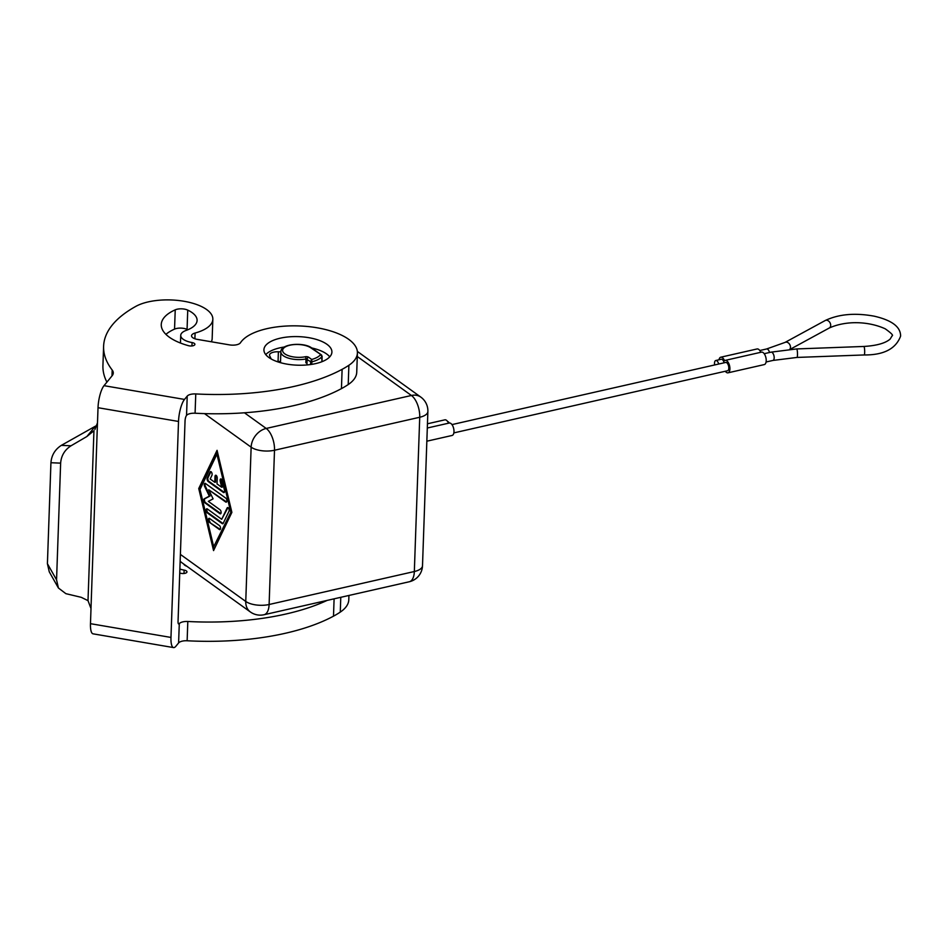 <?xml version="1.0" encoding="UTF-8"?>
<svg xmlns="http://www.w3.org/2000/svg" width="948" height="948" viewBox="0 0 948 948"><rect width="100%" height="100%" fill="white"/><g stroke="black" fill="none" stroke-linecap="round" stroke-linejoin="round"><path stroke-width="1.42" d="M426.849 441.199L452.078 435.464A6.375 3.081 -102.8 0 0 453.677 428.567A6.375 3.081 -102.8 0 0 449.257 423.033A4.254 2.05 -102.8 0 0 447.622 421.516M448.546 423.187A6.375 3.081 -102.8 0 0 444.837 419.846L427.453 423.792M718.999 359.778A6.375 3.081 77.2 0 1 720.764 357.206A6.375 3.081 77.2 0 1 724.533 360.702A6.375 3.081 77.2 0 1 725.184 360.382A6.375 3.081 77.2 0 1 729.605 365.916A6.375 3.081 77.2 0 1 728.005 372.825A6.375 3.081 77.2 0 1 725.303 371.261M724.142 362.8A4.254 2.05 -102.8 0 0 721.238 359.268L715.787 360.513A4.254 2.05 77.2 0 1 718.691 364.032M453.855 432.892L727.543 370.751A4.254 2.05 -102.8 0 0 728.811 368.191A4.254 2.05 -102.8 0 0 725.658 362.456L451.971 424.597M760.782 352.301A6.375 3.081 -102.8 0 0 757.073 348.959L720.764 357.206M728.005 372.825L764.313 364.577A6.375 3.081 -102.8 0 0 765.901 357.669A6.375 3.081 -102.8 0 0 761.493 352.135L725.184 360.382M714.685 364.944A4.254 2.05 77.2 0 1 714.519 363.072A4.254 2.05 77.2 0 1 715.787 360.513M187.74 310.115A34.021 14.291 -178 0 1 197.089 320.436A34.021 14.291 -178 0 1 186.175 330.402A17.005 7.146 2 0 0 180.724 335.391A17.005 7.146 2 0 0 192.077 342.56A4.254 1.789 -178 0 1 194.909 344.349A4.254 1.789 -178 0 1 188.51 345.688A55.28 23.214 -178 0 1 161.255 324.536A55.28 23.214 -178 0 1 175.226 309.842L174.551 329.122A8.508 3.567 -178 0 1 187.064 329.394L187.74 310.115A8.508 3.567 2 0 0 175.226 309.842M105.335 384.059L112.137 375.74A21.52 9.03 2 0 0 113.274 373.014A21.52 9.03 2 0 0 112.184 370.016A170.083 71.432 -178 0 1 103.605 346.269A170.083 71.432 -178 0 1 135.919 306.322A42.518 17.858 -178 0 1 183.746 301.227A42.518 17.858 -178 0 1 212.838 319.275A42.518 17.858 -178 0 1 195.098 333.032A8.508 3.567 2 0 0 191.555 335.782A8.508 3.567 2 0 0 197.326 339.384L229.535 344.882A8.508 3.567 2 0 0 240.472 342.749A59.534 25.004 -178 0 1 306.157 326.373A59.534 25.004 -178 0 1 357.408 352.988A59.534 25.004 -178 0 1 348.888 365.276A127.565 53.574 -178 0 1 342.11 369.341A170.083 71.432 -178 0 1 195.762 393.941A8.508 3.567 2 0 0 187.218 396.11L184.493 399.428L104.007 385.67A17.005 4.728 99.7 0 0 98.023 407.711L97.526 421.943A17.005 14.694 -140.5 0 1 97.466 422.879L94.895 429.539M211.345 341.778A42.518 17.858 2 0 0 212.162 338.566L212.838 319.275M327.119 600.416A170.083 71.432 2 0 1 187.811 621.485A8.508 3.567 -178 0 0 179.279 623.654A4.254 1.185 99.7 0 1 178.698 623.997A4.254 1.185 99.7 0 1 178.046 621.45L185.05 420.912A4.254 1.185 99.7 0 1 186.543 415.402A8.508 3.567 -178 0 1 195.087 413.221A170.083 71.432 2 0 0 341.446 388.621A127.565 53.574 2 0 0 348.212 384.556A59.534 25.004 2 0 0 356.732 372.268L357.408 352.988M348.935 595.451L348.793 599.811A59.534 25.004 -178 0 1 340.273 612.1A127.565 53.574 -178 0 1 333.495 616.164A170.083 71.432 -178 0 1 187.135 640.765A8.508 3.567 2 0 0 178.603 642.945L175.878 646.252A17.005 4.728 -80.3 0 1 173.555 647.591A17.005 4.728 -80.3 0 1 170.972 637.435L178.52 421.457A17.005 4.728 -80.3 0 1 184.493 399.428M179.883 569.049A17.005 7.146 2 0 0 184.125 570.104A4.254 1.789 -178 0 1 186.957 571.893A4.254 1.789 -178 0 1 180.558 573.232A55.28 23.214 -178 0 1 179.741 572.995M96.98 425.379L95.345 426.221L86.861 436.53L93.947 430.736L88.01 600.641L81.244 597.323L65.862 593.661L58.409 587.997L56.56 579.844L47.412 563.693L49.272 571.845L58.409 587.997M170.972 637.435L90.475 623.677L90.972 609.445A17.005 14.694 -140.5 0 0 90.984 608.498L88.01 600.641M50.931 462.731L60.636 463.134C61.241 455.656 64.701 449.873 71.029 445.785L61.336 445.37C55.008 449.471 51.536 455.253 50.931 462.731L47.412 563.693M90.475 623.677A17.005 4.728 99.7 0 0 93.058 633.833L173.555 647.591M265.748 354.611A34.021 14.291 -178 0 1 284.353 347.004M311.714 347.963A34.021 14.291 -178 0 1 326.622 353.959A34.021 14.291 -178 0 1 329.75 356.851M268.865 357.503A34.021 14.291 -178 0 1 263.923 349.717A34.021 14.291 -178 0 1 288.974 336.86A34.021 14.291 -178 0 1 326.965 344.314A34.021 14.291 -178 0 1 331.907 352.099A34.021 14.291 -178 0 1 306.856 364.956A34.021 14.291 -178 0 1 268.865 357.503M280.49 362.681L280.869 351.862A17.005 7.146 2 0 0 283.334 355.749A17.005 7.146 2 0 0 305.991 358.96L305.86 362.811L306.998 362.977L307.128 359.126A1.706 1.304 -54.3 0 1 308.633 357.254A2.548 1.067 2 0 0 305.232 356.768A15.31 6.423 -178 0 1 284.601 353.699A15.31 6.423 -178 0 1 290.171 345.143A15.31 6.423 -178 0 1 310.98 347.94A1.706 1.304 -54.3 0 1 311.928 348.106C304.142 341.849 280.359 343.662 280.869 351.862L278.392 351.791A8.508 3.567 2 0 0 269.528 355.05A8.508 3.567 2 0 0 269.694 355.808L271.187 358.972M305.232 356.768A1.706 0.758 -101.3 0 1 305.991 358.96L310.671 361.662L311.702 359.458L308.633 357.254M322.059 356.116L320.46 354.765A23.807 10.001 -178 0 1 311.702 359.458L311.856 361.816A25.513 10.712 2 0 0 322.142 356.412L320.46 354.765L321.621 355.085L310.98 347.94M280.525 361.544L278.06 361.425A8.508 3.567 2 0 0 276.555 361.413M60.636 463.134L56.56 579.844M174.551 329.122A55.28 23.214 2 0 0 165.912 334.348M187.834 329.762A34.021 14.291 2 0 0 187.064 329.394M61.336 445.37L95.345 426.221M186.874 566.276A8.508 3.567 -178 0 1 183.758 564.036M306.939 364.944L306.998 362.977M103.605 346.269L102.929 365.561A170.083 71.432 2 0 0 106.899 382.103M105.37 384.011L104.007 385.67M86.861 436.53L71.029 445.785M210.942 471.642A2.121 1.031 -102.8 0 0 210.823 471.843L208.003 477.721A2.121 1.031 -102.8 0 0 208.856 481.3L224.155 492.308A2.121 1.031 -102.8 0 0 224.297 492.391M223.42 492.462L208.133 481.466A2.121 1.031 77.2 0 1 207.28 477.887L210.101 472.009A2.121 1.031 77.2 0 1 210.551 471.583A2.121 1.031 77.2 0 1 211.854 472.874A2.121 1.031 77.2 0 1 211.937 475.315L210.183 478.989L214.805 482.319L215.006 476.524A2.121 1.031 77.2 0 1 215.646 475.256A2.121 1.031 77.2 0 1 217.222 478.124L217.021 483.907L221.642 487.236L220.22 481.264A2.121 1.031 77.2 0 1 220.742 478.918A2.121 1.031 77.2 0 1 222.199 480.719L224.486 490.258A2.121 1.031 77.2 0 1 223.965 492.616A2.121 1.031 77.2 0 1 223.42 492.462L224.155 492.308M221.133 478.977A2.121 1.031 -102.8 0 0 220.943 481.098L222.377 487.071L221.642 487.236M216.037 475.315A2.121 1.031 -102.8 0 0 215.741 476.37L215.54 482.153L214.805 482.319M209.449 522.348A2.121 1.031 77.2 0 1 208.43 520.12A2.121 1.031 77.2 0 1 209.046 518.343A2.121 1.031 77.2 0 1 209.591 518.485L219.521 525.642A2.121 1.031 77.2 0 1 220.54 527.858A2.121 1.031 77.2 0 1 219.924 529.636A2.121 1.031 77.2 0 1 219.391 529.494L209.449 522.348L220.114 529.328A2.121 1.031 -102.8 0 0 220.256 529.411M209.437 518.402A2.121 1.031 -102.8 0 0 209.212 520.345A2.121 1.031 -102.8 0 0 210.172 522.182M213.691 546.747L231.324 511.304L217.649 454.021L216.926 454.187L200.016 489.464L213.691 546.747L231.324 511.304M230.601 511.47L216.926 454.187M231.881 512.382L213.561 550.598L198.736 488.54L217.056 450.324L231.881 512.382M217.27 451.224L199.459 488.374L214.07 549.532M198.736 488.54L199.459 488.374M207.162 508.851A2.121 1.031 -102.8 0 0 206.937 510.794A2.121 1.031 -102.8 0 0 207.896 512.631L222.934 523.45A2.121 1.031 -102.8 0 0 223.076 523.533M222.211 523.616L207.174 512.797A2.121 1.031 77.2 0 1 206.154 510.569A2.121 1.031 77.2 0 1 206.771 508.792A2.121 1.031 77.2 0 1 207.304 508.934L221.702 519.303L227.129 507.986A2.121 1.031 77.2 0 1 227.579 507.559A2.121 1.031 77.2 0 1 228.895 508.851A2.121 1.031 77.2 0 1 228.978 511.292L223.195 523.343A2.121 1.031 77.2 0 1 222.744 523.758A2.121 1.031 77.2 0 1 222.211 523.616L222.934 523.45M227.982 507.618A2.121 1.031 -102.8 0 0 227.852 507.82L221.702 519.303M208.726 489.796L213.099 498.873L208.323 501.362L220.078 509.823A2.121 1.031 77.2 0 1 221.097 512.05A2.121 1.031 77.2 0 1 220.481 513.828A2.121 1.031 77.2 0 1 219.936 513.686L204.78 502.772A2.121 1.031 77.2 0 1 203.773 500.674A2.121 1.031 77.2 0 1 204.247 498.814L209.33 496.16L204.685 486.514A2.121 1.031 77.2 0 1 204.91 483.338A2.121 1.031 77.2 0 1 205.455 483.492L225.837 498.162A2.121 1.031 77.2 0 1 226.856 500.378A2.121 1.031 77.2 0 1 226.24 502.156A2.121 1.031 77.2 0 1 225.707 502.013L208.726 489.796L226.43 501.848A2.121 1.031 -102.8 0 0 226.572 501.942M205.301 483.397A2.121 1.031 -102.8 0 0 205.408 486.348L210.053 495.994L204.981 498.648A2.121 1.031 -102.8 0 0 204.495 500.52A2.121 1.031 -102.8 0 0 205.503 502.606L220.671 513.52A2.121 1.031 -102.8 0 0 220.813 513.603M209.33 496.16L210.053 495.994M180.156 561.121A17.005 13.071 125.7 0 0 181.85 562.674L250.343 611.946A17.005 17.005 0 0 0 264.042 614.731A17.005 8.212 77.2 0 0 269.113 604.504L274.505 450.241L419.727 417.262A17.005 7.146 2 0 0 427.88 411.503L422.5 565.766A17.005 7.146 2 0 1 414.335 571.526L269.113 604.504A17.005 7.146 2 0 1 245.757 601.447A17.005 13.071 125.7 0 0 250.343 611.946M766.079 361.994L772.916 360.441A4.254 2.05 -102.8 0 0 774.184 357.882A4.254 2.05 -102.8 0 0 771.032 352.146L764.195 353.699M772.916 360.441L796.984 357.432A4.254 0.652 -92.1 0 0 797.481 354.967A4.254 0.652 -92.1 0 0 796.675 348.935L863.853 346.458C876.568 345.688 885.325 343.235 890.113 339.123L892.104 335.841C893.561 335.474 891.274 333.127 885.242 328.826C869.245 321.479 846.694 320.163 829.287 327.996L790.146 349.314M796.984 357.432L864.173 354.955C883.714 355.109 895.86 348.84 900.6 336.137C900.695 326.87 891.855 320.211 874.103 316.158C855.001 312.674 838.707 314.132 825.222 320.519A4.254 3.14 61.4 0 1 828.86 321.277A4.254 3.14 61.4 0 1 830.685 325.413A4.254 3.14 61.4 0 1 829.287 327.996M864.173 354.955A4.254 0.652 -92.1 0 0 864.671 352.49A4.254 0.652 -92.1 0 0 863.853 346.458M825.222 320.519L785.027 342.418A4.254 3.14 61.4 0 1 788.665 343.176A4.254 3.14 61.4 0 1 790.478 347.312A4.254 3.14 61.4 0 1 789.755 349.35M785.027 342.418L766.612 348.971A4.254 2.05 77.2 0 1 769.527 352.49M191.958 345.949L192.077 342.56M194.897 338.768L195.098 333.032M348.212 384.556L348.888 365.276M340.782 597.311L340.273 612.1M184.007 573.493L184.125 570.104M98.023 407.711L178.52 421.457M178.603 642.945L179.279 623.654L178.26 623.488M264.042 614.731L409.263 581.764A17.005 8.212 -102.8 0 0 414.335 571.526L419.727 417.262A17.005 8.212 -102.8 0 0 411.42 395.482L266.198 428.449A17.005 8.212 77.2 0 1 274.505 450.241A17.005 7.146 2 0 1 251.137 447.172L245.757 601.447L180.393 554.414M321.964 361.709L322.13 356.187M311.774 364.364L311.856 361.816L310.671 361.662L310.565 364.542M278.392 351.791L278.06 361.425M90.984 608.498L97.466 422.879M111.983 375.941L112.184 370.016M187.811 621.485L187.135 640.765M334.099 598.828L333.495 616.164M341.446 388.621L342.11 369.341M195.087 413.221L195.762 393.941M208.133 481.466L208.856 481.3M220.22 481.264L220.943 481.098M215.006 476.524L215.741 476.37M210.101 472.009L210.823 471.843M207.28 477.887L208.003 477.721M219.391 529.494L220.114 529.328M207.174 512.797L207.896 512.631M227.129 507.986L227.852 507.82M225.707 502.013L226.43 501.848M204.685 486.514L205.408 486.348M204.247 498.814L204.981 498.648M204.78 502.772L205.503 502.606M219.936 513.686L220.671 513.52M204.495 413.612L251.137 447.172A17.005 13.071 125.7 0 1 266.198 428.449L244.442 412.795M186.543 415.402L187.218 396.11M427.88 411.503A17.005 17.005 0 0 0 420.817 397.105A17.005 13.071 125.7 0 0 411.42 395.482L357.289 356.519M766.612 348.971L759.786 350.523M427.311 428.01L449.257 423.033M796.675 348.935L771.032 352.146M322 361.686L321.538 355.014L311.928 348.106M180.724 335.391L180.464 343.034M409.263 581.764A17.005 17.005 0 0 0 422.5 565.766M357.349 351.424L420.817 397.105"/></g></svg>
